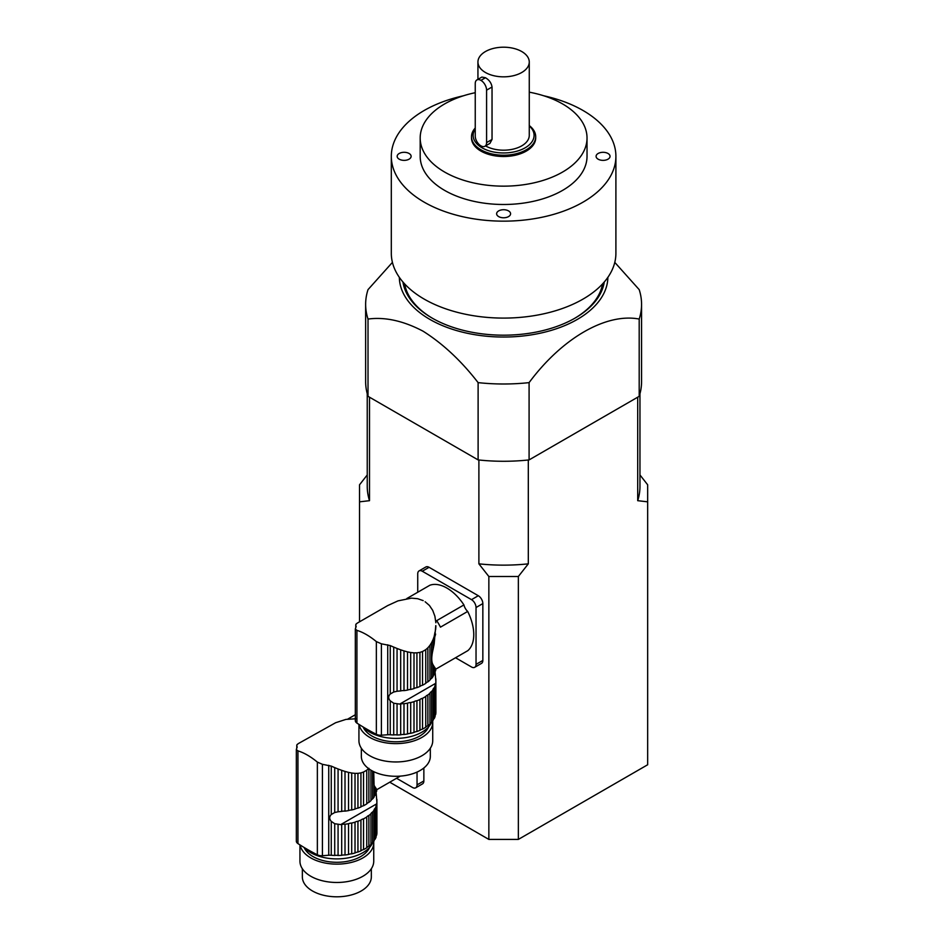<?xml version="1.0" encoding="UTF-8"?>
<svg xmlns="http://www.w3.org/2000/svg" width="944" height="944" viewBox="0 0 944 944"><rect width="100%" height="100%" fill="white"/><g stroke="black" fill="none" stroke-linecap="round" stroke-linejoin="round"><path stroke-width="1.42" d="M435.621 668.682L435.621 670.759A40.085 23.14 0 0 0 435.727 670.205L435.078 667.939L435.078 672.671A40.085 23.14 0 0 1 434.181 674.712A5.463 3.151 0 0 0 433.06 676.541L433.06 664.859L434.181 666.7L434.181 674.712M435.078 667.939L434.181 666.7M435.621 670.759A5.463 3.151 0 0 0 435.078 671.739L435.868 681.521M433.06 664.859C431.325 661.992 431.325 656.847 433.06 649.448L433.06 639.595L431.561 642.734L431.561 678.453A40.085 23.14 0 0 0 433.06 676.541M431.561 642.734L429.921 645.342L429.921 680.14A5.463 3.151 0 0 1 431.561 678.453M429.921 645.342L427.868 647.808L427.868 681.875A40.085 23.14 0 0 0 429.921 680.14M427.868 647.808L425.744 649.673L425.744 683.373A5.463 3.151 0 0 1 427.868 681.875M425.744 649.673L422.523 651.525L422.523 685.226A40.085 23.14 0 0 0 425.744 683.373M422.523 651.525L419.927 652.387L419.927 686.453A5.463 3.151 0 0 1 422.523 685.226M419.927 652.387L416.929 652.847L416.929 687.645A40.085 23.14 0 0 0 419.927 686.453M416.929 652.847L414.003 652.87L414.003 688.589A5.463 3.151 0 0 1 416.929 687.645M414.003 652.87L410.687 652.516L410.687 689.462A40.085 23.14 0 0 0 414.003 688.589M410.687 652.516L407.525 651.879L407.525 690.099A5.463 3.151 0 0 1 410.687 689.462M407.525 651.879L403.997 650.923L403.997 690.619A40.085 23.14 0 0 0 407.525 690.099M403.997 650.923L400.681 649.838L400.681 690.937A5.463 3.151 0 0 1 403.997 690.619M400.681 649.838L397.058 648.481L397.058 691.256L399.725 690.996A40.085 23.14 0 0 0 400.681 690.937M434.181 718.596A40.085 23.14 0 0 0 435.078 716.555L435.078 685.781A40.085 23.14 180 0 1 434.181 687.81L434.181 718.596A5.463 3.151 0 0 0 433.06 720.425L433.06 689.639A40.085 23.14 180 0 1 431.561 691.551L431.561 722.337A5.463 3.151 0 0 0 429.921 724.024L429.921 693.238A40.085 23.14 180 0 1 427.868 694.973L427.868 725.759A5.463 3.151 0 0 0 425.744 727.258L425.744 696.471A40.085 23.14 180 0 1 422.523 698.324L422.523 729.11A5.463 3.151 0 0 0 419.927 730.337L419.927 699.551A40.085 23.14 180 0 1 416.929 700.743L416.929 731.517A5.463 3.151 0 0 0 414.003 732.473L414.003 701.687A40.085 23.14 180 0 1 410.687 702.56L410.687 733.335A5.463 3.151 0 0 0 407.525 733.984L407.525 703.197A40.085 23.14 180 0 1 403.997 703.717L403.997 734.503A5.463 3.151 0 0 0 400.681 734.821L400.681 704.035A40.085 23.14 180 0 1 399.725 704.094L393.707 703.221L390.25 700.849C388.196 698.489 388.196 696.2 390.25 694.005L393.707 692.023L393.707 647.1L397.058 648.481M393.707 692.023L397.058 691.256M393.707 647.1L390.25 645.59L390.25 694.005M423.195 600.632L417.696 598.708L411.525 598.142L397.967 600.88L387.665 605.6L357.233 623.134M433.06 639.595L434.181 636.492L434.181 643.95L435.786 625.601M435.621 634.073L435.078 636.079M434.181 643.95L433.06 649.448M435.88 669.107L467.811 650.664A38.02 21.948 60 0 0 467.681 611.441L440.459 627.158A38.02 21.948 60 0 0 436.694 620.645L463.929 604.927A8.024 4.626 -120 0 0 467.681 611.441M406.805 598.555L429.85 585.256A38.02 21.948 60 0 1 463.929 604.927M356.136 626.627L355.805 625.223L355.805 627.524M356.584 623.642L355.77 624.645L355.77 627.618M357.493 622.993L356.041 624.055M435.868 622.769L434.889 616.22L432.718 610.379L429.437 605.482L425.13 601.753M435.868 678.878L435.904 712.555A40.085 23.14 0 0 1 435.621 714.643A5.463 3.151 0 0 0 435.078 715.623M435.904 681.603L435.727 683.303A40.085 23.14 180 0 1 435.621 683.857L435.621 714.643M434.181 636.492L435.019 632.055M363.192 727.01A36.899 21.299 0 0 0 369.741 732.143A36.899 21.299 0 0 0 405.66 737.618A36.899 21.299 0 0 0 431.62 722.266M435.904 626.049L435.621 629.66M435.078 685.781A5.463 3.151 180 0 1 435.019 685.309A5.463 3.151 180 0 1 435.621 683.857M433.06 689.639A5.463 3.151 180 0 1 434.181 687.81M431.561 722.337A40.085 23.14 0 0 0 433.06 720.425M429.921 693.238A5.463 3.151 180 0 1 431.561 691.551M427.868 725.759A40.085 23.14 0 0 0 429.921 724.024M425.744 696.471A5.463 3.151 180 0 1 427.868 694.973M422.523 729.11A40.085 23.14 0 0 0 425.744 727.258M419.927 699.551A5.463 3.151 180 0 1 422.523 698.324M416.929 731.517A40.085 23.14 0 0 0 419.927 730.337M414.003 701.687A5.463 3.151 180 0 1 416.929 700.743M410.687 733.335A40.085 23.14 0 0 0 414.003 732.473M407.525 703.197A5.463 3.151 180 0 1 410.687 702.56M403.997 734.503A40.085 23.14 0 0 0 407.525 733.984M400.681 704.035A5.463 3.151 180 0 1 403.997 703.717M397.058 704.035L397.058 734.975A40.085 23.14 0 0 0 400.681 734.821M397.058 734.975A5.463 3.151 0 0 0 393.707 734.951L393.707 703.221M390.25 700.849L390.25 734.762A40.085 23.14 0 0 0 393.707 734.951M390.25 734.762A9.629 5.558 0 0 0 387.724 734.751L381.4 735.211A6.419 3.705 0 0 1 376.349 734.302A224.566 129.647 0 0 1 356.926 723.092A6.419 3.705 0 0 1 355.322 720.638A6.419 3.705 0 0 1 355.369 720.178M355.322 720.638L355.322 629.046L356.926 630.368C363.015 632.22 369.493 635.961 376.349 641.59L381.4 643.808L390.25 645.59M356.159 626.58L355.369 628.775M428.576 726.904A33.689 19.446 180 0 1 395.89 741.772A33.689 19.446 180 0 1 363.121 726.974M359.133 724.508A36.899 21.299 0 0 0 397.731 743.601A36.899 21.299 0 0 0 432.73 722.325A36.899 21.299 0 0 0 432.659 720.992M430.322 748.226L430.322 756.38A34.491 19.918 180 0 1 395.831 776.287A34.491 19.918 180 0 1 361.34 756.38L361.34 748.226M358.932 724.378L358.932 740.662A36.899 21.299 0 0 0 395.831 761.961A36.899 21.299 0 0 0 432.73 740.662L432.73 722.325M476.036 607.511A6.419 3.705 -120 0 0 471.504 599.652L478.301 595.723A6.419 3.705 60 0 1 482.844 603.582L476.036 607.511L476.036 664.364L482.844 660.434A6.419 3.705 60 0 1 481.511 663.372L474.714 667.302A6.419 3.705 -120 0 0 476.036 664.364M482.844 603.582L482.844 660.434M474.714 667.302A6.419 3.705 -120 0 1 471.504 666.983L455.539 657.756M471.504 599.652L422.263 571.226A6.419 3.705 -120 0 0 419.065 570.908A6.419 3.705 -120 0 0 417.732 573.846L417.732 592.242M478.301 595.723L429.072 567.297L422.263 571.226M419.065 570.908L425.862 566.978A6.419 3.705 60 0 1 429.072 567.297M376.632 789.184L376.632 791.273A40.085 23.14 0 0 0 376.739 790.718L376.09 788.441L376.09 793.184A40.085 23.14 0 0 1 375.193 795.214A5.463 3.151 0 0 0 374.084 797.043L374.084 785.373L375.193 787.202L375.193 795.214M376.09 788.441L375.193 787.202M376.632 791.273A5.463 3.151 0 0 0 376.09 792.252M372.573 771.083L372.573 798.954A40.085 23.14 0 0 0 374.084 797.043M374.084 785.373L373.73 771.661M370.933 770.162L370.933 800.654A5.463 3.151 0 0 1 372.573 798.954M368.88 768.805L368.88 802.388A40.085 23.14 0 0 0 370.933 800.654M368.88 768.31L366.756 770.186L366.756 803.887A5.463 3.151 0 0 1 368.88 802.388M366.756 770.186L363.534 772.039L363.534 805.739A40.085 23.14 0 0 0 366.756 803.887M363.534 772.039L360.938 772.9L360.938 806.967A5.463 3.151 0 0 1 363.534 805.739M360.938 772.9L357.941 773.36L357.941 808.147A40.085 23.14 0 0 0 360.938 806.967M357.941 773.36L355.015 773.372L355.015 809.102A5.463 3.151 0 0 1 357.941 808.147M355.015 773.372L351.699 773.018L351.699 809.964A40.085 23.14 0 0 0 355.015 809.102M351.699 773.018L348.537 772.381L348.537 810.613A5.463 3.151 0 0 1 351.699 809.964M348.537 772.381L345.008 771.425L345.008 811.132A40.085 23.14 0 0 0 348.537 810.613M345.008 771.425L341.693 770.339L341.693 811.439A5.463 3.151 0 0 1 345.008 811.132M341.693 770.339L338.07 768.982L338.07 811.769L340.737 811.51A40.085 23.14 0 0 0 341.693 811.439M375.193 839.098A40.085 23.14 0 0 0 376.09 837.068L376.09 806.282A40.085 23.14 180 0 1 375.193 808.312L375.193 839.098A5.463 3.151 0 0 0 374.084 840.927L374.084 810.141A40.085 23.14 180 0 1 372.573 812.064L372.573 842.839A5.463 3.151 0 0 0 370.933 844.526L370.933 813.752A40.085 23.14 180 0 1 368.88 815.486L368.88 846.261A5.463 3.151 0 0 0 366.756 847.759L366.756 816.985A40.085 23.14 180 0 1 363.534 818.837L363.534 849.612A5.463 3.151 0 0 0 360.938 850.851L360.938 820.065A40.085 23.14 180 0 1 357.941 821.245L357.941 852.031A5.463 3.151 0 0 0 355.015 852.987L355.015 822.2A40.085 23.14 180 0 1 351.699 823.062L351.699 853.848A5.463 3.151 0 0 0 348.537 854.485L348.537 823.711A40.085 23.14 180 0 1 345.008 824.23L345.008 855.004A5.463 3.151 0 0 0 341.693 855.323L341.693 824.537A40.085 23.14 180 0 1 340.737 824.608L334.719 823.723L331.261 821.363C329.208 818.991 329.208 816.713 331.261 814.519L334.719 812.536L334.719 767.614L338.07 768.982M334.719 812.536L338.07 811.769M334.719 767.614L331.261 766.103L331.261 814.519M376.892 789.621L400.256 776.133M347.817 719.068L355.322 714.738M297.148 747.129L296.817 745.736L296.817 748.026M297.596 744.155L296.782 745.146L296.782 748.132M298.505 743.506L297.053 744.568M355.817 718.773L345.893 719.411L335.627 722.726L298.245 743.636M376.101 792.217L376.88 802.022M376.88 799.391L376.916 833.056A40.085 23.14 0 0 1 376.632 835.157A5.463 3.151 0 0 0 376.09 836.124M376.916 802.117L376.739 803.816A40.085 23.14 180 0 1 376.632 804.371L376.632 835.157M304.204 847.511A36.899 21.299 0 0 0 310.753 852.656A36.899 21.299 0 0 0 346.684 858.12A36.899 21.299 0 0 0 372.632 842.78M376.09 806.282A5.463 3.151 180 0 1 376.031 805.81A5.463 3.151 180 0 1 376.632 804.371M374.084 810.141A5.463 3.151 180 0 1 375.193 808.312M372.573 842.839A40.085 23.14 0 0 0 374.084 840.927M370.933 813.752A5.463 3.151 180 0 1 372.573 812.064M368.88 846.261A40.085 23.14 0 0 0 370.933 844.526M366.756 816.985A5.463 3.151 180 0 1 368.88 815.486M363.534 849.612A40.085 23.14 0 0 0 366.756 847.759M360.938 820.065A5.463 3.151 180 0 1 363.534 818.837M357.941 852.031A40.085 23.14 0 0 0 360.938 850.851M355.015 822.2A5.463 3.151 180 0 1 357.941 821.245M351.699 853.848A40.085 23.14 0 0 0 355.015 852.987M348.537 823.711A5.463 3.151 180 0 1 351.699 823.062M345.008 855.004A40.085 23.14 0 0 0 348.537 854.485M341.693 824.537A5.463 3.151 180 0 1 345.008 824.23M338.07 824.537L338.07 855.488A40.085 23.14 0 0 0 341.693 855.323M338.07 855.488A5.463 3.151 0 0 0 334.719 855.465L334.719 823.723M331.261 821.363L331.261 855.264A40.085 23.14 0 0 0 334.719 855.465M331.261 855.264A9.629 5.558 0 0 0 328.736 855.252L322.411 855.712A6.419 3.705 0 0 1 317.361 854.816A224.566 129.647 0 0 1 297.938 843.594A6.419 3.705 0 0 1 296.333 841.139A6.419 3.705 0 0 1 296.381 840.679M296.333 749.571L297.938 750.881C304.039 752.734 310.505 756.474 317.361 762.091L322.411 764.31L331.261 766.103M297.171 747.082L296.381 749.288M369.588 847.417A33.689 19.446 180 0 1 336.902 862.285A33.689 19.446 180 0 1 304.133 847.476M300.145 845.01A36.899 21.299 0 0 0 338.743 864.102A36.899 21.299 0 0 0 373.741 842.827A36.899 21.299 0 0 0 373.671 841.493M371.334 868.74L371.334 876.882A34.491 19.918 180 0 1 336.843 896.8A34.491 19.918 180 0 1 302.351 876.882L302.351 868.74M299.944 844.892L299.944 861.164A36.899 21.299 0 0 0 336.843 882.475A36.899 21.299 0 0 0 373.741 861.164L373.741 842.827M417.047 772.074L417.047 784.865L423.856 780.936A6.419 3.705 60 0 1 422.523 783.874L415.726 787.803A6.419 3.705 -120 0 0 417.047 784.865M423.856 767.991L423.856 780.936M415.726 787.803A6.419 3.705 -120 0 1 412.516 787.485L396.551 778.269M392.421 262.385L368.018 289.631A137.966 79.65 0 0 0 365.635 304.346L365.635 381.624A137.966 79.65 0 0 0 368.018 396.338L478.112 459.905A137.966 79.65 0 0 0 529.088 459.905L639.194 396.338A137.966 79.65 0 0 0 641.566 381.624L641.566 304.346A137.966 79.65 0 0 0 639.194 289.631L614.78 262.385M485.428 77.727L480.933 80.37A7.989 4.614 -120 0 0 476.897 79.945A7.989 4.614 -120 0 0 475.245 83.603L475.245 136.054A7.989 4.614 -120 0 0 480.897 145.836L480.933 145.86A7.989 4.614 -120 0 0 484.933 146.261A7.989 4.614 -120 0 0 486.585 142.603L486.585 90.152A7.989 4.614 -120 0 0 480.933 80.37L485.476 77.75A25.665 14.821 180 0 1 485.452 77.738A25.665 14.821 180 0 1 485.428 77.727L481.888 77.066L476.897 79.945M485.452 72.499A25.665 14.821 0 0 0 513.43 75.709A25.665 14.821 0 0 0 529.265 62.021A25.665 14.821 0 0 0 503.6 47.2A25.665 14.821 0 0 0 477.935 62.021A25.665 14.821 0 0 0 485.452 72.499M484.933 146.261L489.924 143.382L492.036 139.452L492.036 87.013C491.387 83.025 489.204 79.945 485.476 77.75M485.546 145.907A25.665 14.821 0 0 0 513.489 149.046A25.665 14.821 0 0 0 529.265 135.37L529.265 62.021M475.245 128.927A30.479 17.594 0 0 0 482.054 147.819A30.479 17.594 0 0 0 522.705 149.081A30.479 17.594 0 0 0 529.265 125.882M529.265 125.564A32.084 18.526 180 0 1 535.685 136.679A32.084 18.526 180 0 1 515.884 153.801A32.084 18.526 180 0 1 480.921 149.777A32.084 18.526 180 0 1 471.516 136.679A32.084 18.526 180 0 1 475.245 128.018M471.516 136.679L471.516 137.989A32.084 18.526 0 0 0 480.921 151.087A32.084 18.526 0 0 0 515.884 155.111A32.084 18.526 0 0 0 535.685 137.989L535.685 136.679M475.245 92.701A83.426 48.168 0 0 0 420.186 137.989A83.426 48.168 0 0 0 444.612 172.044A83.426 48.168 0 0 0 535.531 182.487A83.426 48.168 0 0 0 587.026 137.989A83.426 48.168 0 0 0 529.265 92.17M420.186 137.989L420.186 156.326A83.426 48.168 0 0 0 444.612 190.381A83.426 48.168 0 0 0 535.531 200.824A83.426 48.168 0 0 0 587.026 156.326L587.026 137.989M508.533 210.901A6.974 4.024 180 0 1 510.586 213.757A6.974 4.024 180 0 1 503.6 217.781A6.974 4.024 180 0 1 496.627 213.757A6.974 4.024 180 0 1 500.934 210.028A6.974 4.024 180 0 1 508.533 210.901M598.13 153.483A6.974 4.024 180 0 1 605.741 152.609A6.974 4.024 180 0 1 610.048 156.326A6.974 4.024 180 0 1 603.063 160.362A6.974 4.024 180 0 1 596.089 156.326A6.974 4.024 180 0 1 598.13 153.483M409.071 159.182A6.974 4.024 180 0 1 401.471 160.055A6.974 4.024 180 0 1 397.164 156.326A6.974 4.024 180 0 1 404.138 152.303A6.974 4.024 180 0 1 411.124 156.326A6.974 4.024 180 0 1 409.071 159.182M463.386 95.792A112.301 64.829 0 0 0 391.312 156.326A112.301 64.829 0 0 0 424.198 202.169A112.301 64.829 0 0 0 546.576 216.223A112.301 64.829 0 0 0 615.901 156.326A112.301 64.829 0 0 0 543.827 95.792M391.312 156.326L391.312 253.263A112.301 64.829 0 0 0 424.198 299.106A112.301 64.829 0 0 0 546.576 313.16A112.301 64.829 0 0 0 615.901 253.263L615.901 156.326M574.495 318.423A99.462 57.419 0 0 0 602.567 283.908M404.646 283.908A99.462 57.419 0 0 0 432.706 318.423M604.278 281.985A101.067 58.351 180 0 1 575.073 318.093A101.067 58.351 180 0 1 432.14 318.093A101.067 58.351 180 0 1 402.935 281.985M399.336 277.324A104.277 60.204 0 0 0 429.874 319.402A104.277 60.204 0 0 0 543.119 332.548A104.277 60.204 0 0 0 607.877 277.324M365.635 304.346A137.966 79.65 0 0 0 368.018 319.06C385.022 316.783 403.371 320.83 423.065 331.191C442.889 343.699 461.238 360.832 478.112 382.627A137.966 79.65 0 0 0 529.088 382.627C562.187 338.023 606.225 312.724 639.194 319.06A137.966 79.65 0 0 0 641.566 304.346M368.018 396.338L368.018 319.06M478.112 459.905L478.112 382.627M529.088 459.905L529.088 382.627M639.194 396.338L639.194 319.06M369.505 397.2L369.505 500.686L359.534 501.83L359.534 484.803L367.24 474.95M639.961 474.95L647.667 484.803L647.667 501.83L637.707 500.686L637.707 397.2M528.31 459.988L528.31 563.839L518.35 576.501L518.35 839.417L647.667 764.758L647.667 501.83M359.534 501.83L359.534 621.801M389.742 782.198L488.85 839.417L488.85 576.501L478.891 563.839L478.891 459.988M518.35 839.417L488.85 839.417M369.505 500.686A136.361 78.73 180 0 1 367.24 486.42L367.24 393.742M488.85 576.501L518.35 576.501M528.31 563.839A136.361 78.73 180 0 1 478.891 563.839M639.961 393.742L639.961 486.42A136.361 78.73 180 0 1 637.707 500.686M387.724 644.799L387.724 734.751M381.4 643.808L381.4 735.211M376.349 641.59L376.349 734.302M356.926 630.368L356.926 723.092M435.727 683.303L399.725 704.094M328.736 765.301L328.736 855.252M322.411 764.31L322.411 855.712M317.361 762.091L317.361 854.816M297.938 750.881L297.938 843.594M376.739 803.816L340.737 824.608M492.036 139.452L486.585 142.603M492.036 87.013L486.585 90.152M296.333 749.548L296.333 841.139M477.935 79.355L477.935 62.021"/></g></svg>
